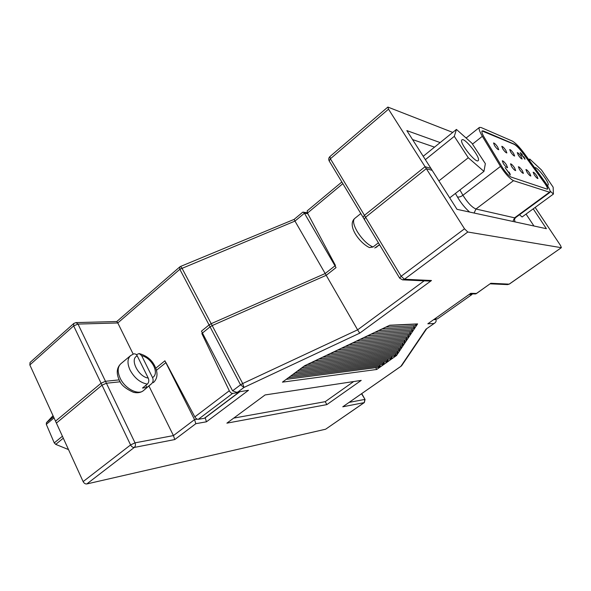 <?xml version="1.0" encoding="UTF-8"?>
<svg xmlns="http://www.w3.org/2000/svg" width="591" height="591" viewBox="0 0 591 591"><rect width="100%" height="100%" fill="white"/><g stroke="black" fill="none" stroke-linecap="round" stroke-linejoin="round"><path stroke-width="0.89" d="M156.445 370.276L165.96 362.571L194.831 416.891L229.293 390.762L201.834 333.516L210.064 326.853L179.827 269.289L117.794 322.959L133.174 354.09M307.298 212.686L302.762 212.176L294.111 219.394L180.602 266.43L181.91 268.033L212.191 325.575L326.202 275.31L336.035 267.605L304.431 213.218L294.975 221.093L326.202 275.31M212.191 325.575L210.064 326.853M202.676 333.479L201.834 333.516M452.736 132.406L387.859 107.067L388.516 109.18L330.391 158.772L365.6 217.229L426.303 168.657L432.191 170.371L406.852 130.604L440.169 142.579M365.6 217.229L364.27 219.291L364.684 219.527M56.396 423.075L102.014 385.184L73.661 325.892L29.838 364.928L56.396 423.075M116.774 321.548L117.794 322.959L78.005 324.075L106.402 383.234L120.224 381.779M388.516 109.18L426.303 168.657M465.39 137.385L466.432 137.799M29.838 364.928L30.052 362.482L73.772 323.462L73.661 325.892L78.005 324.075L75.973 322.597L73.772 323.462M106.402 383.234L102.014 385.184M238.476 392.579L232.655 393.407L198.325 419.315L204.323 418.288L238.476 392.579L238.21 392.025M412.562 139.565L434.533 147.137M471.973 294.503L437.392 318.933L471.973 294.503L472.106 293.875M434.651 319.037L437.392 318.933M469.188 294.517L471.766 294.562M198.325 419.315C197.017 419.344 195.85 418.539 194.831 416.891M229.293 390.762C230.268 392.498 231.384 393.384 232.655 393.407M294.111 219.394L294.975 221.093L179.827 269.289L179.723 266.977L116.789 321.534M303.213 212.051L304.431 213.218L307.837 213.735M232.588 390.828L240.522 384.83L209.066 324.954L201.457 331.137L232.588 390.828L236.415 392.276L248.516 390.282L206.451 421.804L195.843 423.688L174.788 439.549L134.297 447.439L86.818 483.948L325.626 429.214L364.159 402.626L342.765 406.8L401.171 366.161M209.066 324.954L211.194 323.683L242.702 383.537L243.972 387.437L238.291 391.715M342.846 183.661L307.483 213.07L335.452 265.462L325.176 273.53L211.194 323.683M86.818 483.948C85.303 484.103 84.077 483.32 83.132 481.599L130.581 444.934L101.076 383.234L105.471 381.284L135.021 442.844L173.436 435.589L194.542 419.617L164.911 360.798L155.773 368.215M101.076 383.234L55.524 421.161L83.132 481.599M145.785 385.369L146.841 387.511L142.505 388.021L147.344 384.12C140.259 382.761 134.504 378.092 130.079 370.114C127.161 363.605 127.316 358.781 130.559 355.642L120.815 363.775C116.7 367.787 116.161 373.157 119.19 379.88L105.471 381.284M174.788 439.549L173.436 435.589L149.013 386.145M363.11 217.37L364.44 215.309L401.149 276.256L464.511 228.798L425.062 166.692L364.44 215.309M533.208 208.852L546.402 228.702L457.013 209.332L430.95 168.435L425.062 166.692M389.787 325.235L304.653 365.733L282.439 382.141L376.726 369.478L396.524 355.531L417.601 323.905L389.787 325.235M385.812 327.133L415.443 325.604L416.36 323.964M378.528 330.598L413.464 328.581L414.446 327.104L413.611 325.7M371.2 334.078L411.521 331.514L412.488 330.059L411.676 328.685M363.834 337.587L409.6 334.41L410.553 332.969L409.762 331.632M356.425 341.11L407.709 337.254L408.654 335.836L407.879 334.528M348.978 344.649L405.847 340.061L406.778 338.665L406.017 337.38M341.487 348.217L404.015 342.824L404.931 341.443L404.192 340.194M333.959 351.793L402.205 345.55L403.106 344.191L402.39 342.965M326.387 355.398L400.425 348.232L401.311 346.895L400.609 345.691M318.771 359.018L398.666 350.877L399.546 349.562L398.859 348.387M311.11 362.66L396.938 353.484L397.802 352.184L397.13 351.032M395.423 353.647L396.524 355.531M299.467 369.567L390.097 358.996L392.084 357.592L391.441 356.484M295.02 372.847L386.13 361.795L388.11 360.399L387.474 359.306M290.602 376.112L382.185 364.581L384.157 363.184L383.529 362.106M286.207 379.356L378.255 367.351L380.212 365.962L379.607 364.906M375.691 367.683L376.726 369.478M303.937 366.265L394.086 356.188L396.081 354.777L307.268 364.492M342.765 406.8L400.868 366.339L426.015 329.15L434.703 323.085C436.092 321.932 436.483 320.765 435.877 319.576L435.53 319.007M434.016 323.491L427.832 323.794L470.732 293.328L476.464 293.446L490.825 283.281L509.169 284.138L561.384 247.659L560.534 245.509L535.165 207.419M464.511 228.798L467.791 232.012L404.451 279.248L431.489 280.511L359.72 333.154L243.972 387.437L240.522 384.83L242.702 383.537L357.614 329.837L325.176 273.53M561.243 247.681L467.791 232.012M349.222 402.368L364.743 399.427L364.351 402.552L325.626 429.214M326.853 404.613L361.219 380.405L265.093 394.943L226.885 423.156L326.853 404.613L325.227 401.666L353.691 381.542M233.733 418.103L325.227 401.666M380.212 365.962L288.401 377.738M384.157 363.184L292.811 374.48M388.11 360.399L297.243 371.207M392.084 357.592L301.698 367.92M397.802 352.184L314.944 360.842M399.546 349.562L322.583 357.208M401.311 346.895L330.177 353.595M403.106 344.191L337.727 350.005M404.931 341.443L345.24 346.429M406.778 338.665L352.709 342.876M408.654 335.836L360.133 339.345M410.553 332.969L367.521 335.828M412.488 330.059L374.864 332.334M414.446 327.104L382.17 328.862M416.441 324.097L389.439 325.405M307.483 213.07L307.202 210.861L341.842 181.998M197.217 419.159L194.542 419.617L195.843 423.688M239.724 391.811L205.203 417.785L206.451 421.804M236.415 392.276L248.516 390.282M424.161 280.836L357.614 329.837L359.72 333.154M402.515 279.853L404.451 279.248L401.149 276.256L399.664 278.154L402.515 279.853L428.807 281.043L431.489 280.511M400.868 366.339L401.71 365.615L400.868 366.339M426.015 329.15L434.703 323.085M427.832 323.794L470.732 293.328M476.464 293.446L475.519 293.941L470.148 293.838M490.825 283.281L476.169 293.742M378.403 242.798L373.002 247.008L369.478 247.57C360.126 243.403 346.681 225.888 354.578 218.567C352.628 220.65 353.507 224.964 357.223 231.524C362.239 239.399 367.499 244.556 373.002 247.008M379.518 244.659L374.768 247.998L379.621 244.814M136.388 354.696L139.144 353.544L141.618 355.597L152.559 377.627C153.534 380.02 153.239 382.022 151.665 383.633L146.841 387.511M147.344 384.12C148.917 382.503 149.213 380.486 148.238 378.077L137.26 355.915C136.329 354.216 135.103 353.566 133.581 353.95L130.559 355.642M68.512 449.581L55.731 444.373L54.261 442.903L46.305 424.353L46.43 422.705L53.027 415.695M497.629 146.945C495.738 144.307 494.372 142.992 493.529 142.985L494.63 145.741C496.529 148.385 497.895 149.708 498.738 149.715L497.629 146.945M505.756 150.21C503.916 147.647 502.586 146.354 501.781 146.339L502.889 149.058C504.736 151.636 506.066 152.929 506.864 152.936L505.756 150.21M513.549 153.342C511.747 150.838 510.461 149.575 509.693 149.56L510.801 152.234C512.604 154.746 513.889 156.009 514.658 156.024L513.549 153.342M506.435 164.793C504.529 162.133 503.155 160.811 502.306 160.818L503.451 163.707C505.357 166.374 506.738 167.704 507.58 167.689L506.435 164.793M514.517 167.733C512.663 165.14 511.333 163.847 510.521 163.847L511.666 166.692C513.52 169.292 514.857 170.585 515.67 170.585L514.517 167.733M522.259 170.548C520.457 168.029 519.164 166.758 518.381 166.758L519.526 169.551C521.343 172.084 522.636 173.348 523.412 173.355L522.259 170.548M529.684 173.244C527.926 170.784 526.67 169.551 525.916 169.543L527.069 172.291C528.834 174.759 530.09 176 530.836 176.007L529.684 173.244M521.026 156.342C519.267 153.904 518.019 152.67 517.28 152.648L518.388 155.285C520.146 157.731 521.395 158.964 522.141 158.986L521.026 156.342M536.813 175.837C535.091 173.436 533.865 172.232 533.148 172.21L534.294 174.921C536.022 177.33 537.249 178.541 537.965 178.556L536.813 175.837M547.451 189.15C547.739 188.374 546.919 186.527 544.991 183.602L523.412 153.837C519.629 148.762 516.541 145.585 514.155 144.307L482.057 130.966M547.044 189.113L547.547 189.098C547.99 188.455 547.192 186.586 545.153 183.476L523.574 153.712C519.784 148.644 516.704 145.46 514.318 144.182L483.379 130.958L482.13 130.892C481.443 131.653 482.182 133.876 484.354 137.563L502.453 167.578C505.682 172.55 508.57 175.712 511.104 177.071L547.044 189.113M546.387 183.912L524.49 153.697C519.467 146.96 515.359 142.726 512.175 140.998L481.096 127.523L479.404 127.427C478.488 128.439 479.471 131.394 482.352 136.292L500.488 166.403C505.357 173.902 509.693 178.652 513.498 180.669L549.985 192.356C550.649 191.388 549.453 188.573 546.387 183.912M510.343 174.98L505.069 167.6L509.073 172.941L509.058 172.04L510.343 174.98M521.757 155.551L520.257 152.604L522.348 154.606L521.063 153.667L521.986 155.367L524.276 157.391L525.074 159.178L521.986 155.367M533.954 226.006L526.064 214.082M509.043 172.838L509.619 173.702L509.974 173.429M509.619 173.702L509.641 174.478M520.243 152.914L521.085 153.66L520.73 153.933L521.055 153.726M521.971 155.381L522.717 156.061M524.224 158.056L524.756 159.119M524.21 158.085L522.747 156.076L524.121 158.078M461.697 140.193C459.798 143.532 475.851 163.478 478.171 160.671L478.437 160.235C480.018 156.571 464.319 137.149 461.933 139.853L461.697 140.193M483.955 171.383L485.351 163.67L471.81 143.096L456.437 129.422L454.294 136.344L468.279 157.745L483.955 171.383L449.699 197.859M468.279 157.745L438.891 180.89M456.437 129.422L423.215 156.29M454.294 136.344L425.365 159.651M547.14 185.057L548.071 185.153L548.271 184.658C548.721 181.452 536.443 165.923 534.899 167.755L534.789 167.881M519.489 214.74L522.104 216.978L553.412 194.07L553.161 187.214L541.489 169.979L529.735 159.031L528.856 159.703M550.125 191.056L553.412 194.07M529.735 159.031L529.669 160.826M329.202 160.981L330.391 158.772L329.904 156.6C328.618 157.893 328.382 159.348 329.202 160.981L399.664 278.154M364.351 402.552L365.053 399.464L361.552 393.783M433.779 319.657L435.877 319.576M130.581 444.934C131.579 446.7 132.82 447.535 134.297 447.439C135.509 446.264 135.745 444.735 135.021 442.844L130.581 444.934M561.384 247.659L509.331 284.094L507.558 284.603L490.19 283.82M376.068 247.341L376.91 246.927M120.815 363.775C117.528 366.952 117.321 371.783 120.202 378.262C124.937 388.634 138.161 395.482 143.487 390.577L151.665 383.633M152.559 377.627C155.884 375.462 156.283 371.576 153.771 365.977C150.727 360.444 146.671 356.979 141.618 355.597M137.26 355.915C129.355 358.722 138.198 376.755 148.238 378.077M54.261 442.903L62.41 436.239M63.303 438.197L55.731 444.373M54.032 417.896L46.305 424.353M46.43 422.705L53.522 416.773M500.488 166.403L462.938 195.266C467.584 202.691 471.928 207.278 475.954 209.022L514.606 217.82L512.892 221.44M549.246 192.378L514.606 217.82L515.433 217.724L514.214 219.771M514.369 219.062L515.064 221.913M469.631 212.066C464.991 207.943 460.906 202.883 457.382 196.892L455.425 193.434M513.498 180.669L475.954 209.022L474.1 213.033M482.352 136.292L472.482 144.123M459.916 189.97L462.938 195.266C460.714 196.818 458.86 197.357 457.382 196.892M116.819 321.526L75.973 322.597M180.602 266.43L179.723 266.977M387.859 107.067L329.904 156.6M365.053 399.464L361.758 393.636M426.65 328.781L401.71 365.615M507.558 284.603L509.331 284.094M354.578 218.567L360.813 213.55M153.357 382.65C157.612 378.55 158.129 373.091 154.916 366.28C151.887 359.882 146.627 355.634 139.144 353.536M119.19 379.88C120.756 384.652 125.536 388.797 133.536 392.328C137.585 393.229 140.902 392.653 143.487 390.577M549.985 192.356L515.433 217.724M479.404 127.427L466.129 138.043"/></g></svg>
